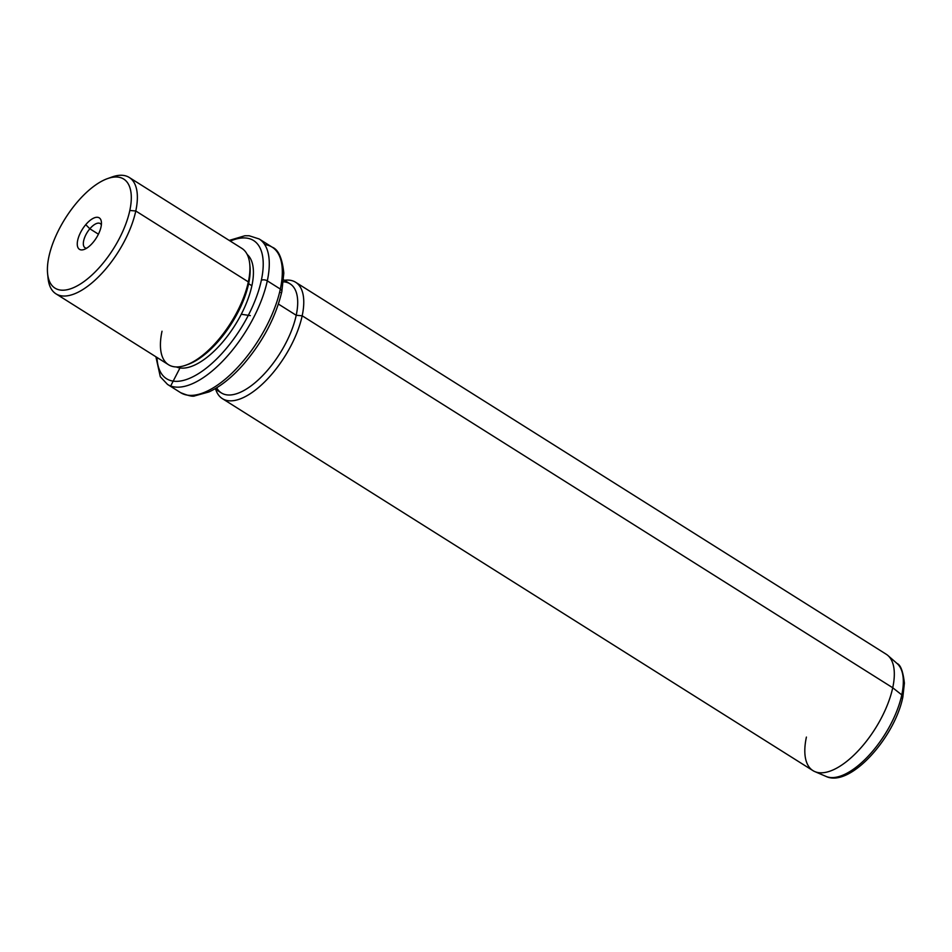 <?xml version="1.0" encoding="UTF-8"?>
<svg xmlns="http://www.w3.org/2000/svg" width="952" height="952" viewBox="0 0 952 952"><rect width="100%" height="100%" fill="white"/><g stroke="black" fill="none" stroke-linecap="round" stroke-linejoin="round"><path stroke-width="1.43" d="M89.845 228.789L98.413 234.18L89.845 228.789L85.751 224.66A18.576 8.199 -57.8 0 0 77.814 247.258A18.576 8.199 -57.8 0 0 92.975 242.534A18.576 8.199 -57.8 0 0 100.9 219.936A18.576 8.199 -57.8 0 0 85.751 224.66A18.576 8.199 122.2 0 1 101.4 222.066A18.576 8.199 122.2 0 1 92.975 242.534A18.576 8.199 122.2 0 1 84.157 249.436A18.576 8.199 122.2 0 1 77.29 243.046A18.576 8.199 122.2 0 1 85.751 224.66L89.845 228.789A14.28 6.307 -57.8 0 0 83.502 241.582A14.28 6.307 -57.8 0 0 86.656 248.198A14.28 6.307 122.2 0 1 85.014 247.734A14.28 6.307 122.2 0 1 89.845 228.789A14.28 6.307 122.2 0 1 100.234 223.565A14.28 6.307 122.2 0 1 101.364 224.862A14.28 6.307 -57.8 0 0 89.845 228.789M107.421 178.655L111.884 177.036A68.758 30.357 122.2 0 1 135.779 210.987L129.817 210.475A64.462 28.465 122.2 0 1 78.266 285.279A64.462 28.465 122.2 0 1 48.897 256.719A64.462 28.465 122.2 0 1 100.448 181.915A64.462 28.465 122.2 0 1 129.817 210.475L135.779 210.987A68.758 30.357 122.2 0 1 88.81 285.398A68.758 30.357 122.2 0 1 48.076 278.341L47.6 273.617A64.462 28.465 -57.8 0 0 85.787 280.233A64.462 28.465 -57.8 0 0 129.817 210.475A64.462 28.465 -57.8 0 0 107.421 178.655A64.462 28.465 -57.8 0 0 48.897 256.719A64.462 28.465 -57.8 0 0 47.6 273.617M129.27 177.477L241.832 248.365A68.758 30.357 122.2 0 1 248.341 281.887L135.779 210.987L248.341 281.887A68.758 30.357 122.2 0 1 212.843 345.945A68.758 30.357 122.2 0 1 168.54 364.735L55.978 293.835A68.758 30.357 -57.8 0 0 100.281 275.045A68.758 30.357 -57.8 0 0 135.779 210.987A68.758 30.357 -57.8 0 0 129.27 177.477A68.758 30.357 -57.8 0 0 109.587 177.953M47.909 275.878A68.758 30.357 -57.8 0 0 55.978 293.835M248.341 281.887L248.627 283.684A66.616 29.405 122.2 0 1 188.151 364.354L185.926 365.163A68.758 30.357 -57.8 0 0 248.341 281.887A68.758 30.357 -57.8 0 0 249.721 263.859L249.971 266.227A66.616 29.405 122.2 0 1 248.627 283.684L248.341 281.887M162.018 331.213A68.758 30.357 -57.8 0 0 185.926 365.163M187.056 364.735A66.616 29.405 -57.8 0 0 248.627 283.684L251.887 285.743A66.616 29.405 122.2 0 1 218.948 346.254A66.616 29.405 122.2 0 1 176.358 366.937A66.616 29.405 -57.8 0 0 218.948 346.254A66.616 29.405 -57.8 0 0 251.887 285.743L248.627 283.684A66.616 29.405 -57.8 0 0 249.829 265.072M247.199 254.47A66.616 29.405 122.2 0 1 251.887 285.743A66.616 29.405 -57.8 0 0 247.199 254.47M230.277 241.094A81.658 36.045 122.2 0 1 261.336 280.34A81.658 36.045 122.2 0 1 204.097 369.804A81.658 36.045 122.2 0 1 156.985 357.452A81.658 36.045 -57.8 0 0 204.097 369.804A81.658 36.045 -57.8 0 0 261.336 280.34A81.658 36.045 -57.8 0 0 230.277 241.094M280.911 292.669A4.296 2.463 -167.9 0 0 281.851 291.526L283.815 273.093C282.244 258.159 278.377 249.519 272.201 247.187A85.954 37.949 122.2 0 1 280.34 289.075A85.954 37.949 -57.8 0 0 272.201 247.187A85.954 37.949 -57.8 0 0 264.715 244.593A85.954 37.949 122.2 0 1 272.201 247.187L259.146 238.964A85.954 37.949 122.2 0 1 267.298 280.852A4.296 2.463 -167.9 0 0 261.336 280.34A4.296 2.463 12.1 0 1 267.298 280.852A85.954 37.949 122.2 0 1 222.911 360.927A85.954 37.949 122.2 0 1 167.528 384.418A85.954 37.949 -57.8 0 0 222.911 360.927A85.954 37.949 -57.8 0 0 267.298 280.852A85.954 37.949 -57.8 0 0 259.146 238.964L249.174 235.763L244.866 235.763L229.194 240.416M280.34 289.075L267.298 280.852L280.34 289.075A85.954 37.949 122.2 0 1 235.965 369.15A85.954 37.949 122.2 0 1 180.582 392.64A85.954 37.949 -57.8 0 0 235.965 369.15A85.954 37.949 -57.8 0 0 280.34 289.075A4.296 2.463 12.1 0 1 281.851 291.526A4.296 2.463 -167.9 0 0 280.34 289.075M283.613 279.769L290.11 283.863A64.462 28.465 122.2 0 1 296.215 315.279L278.412 304.069L296.215 315.279A64.462 28.465 122.2 0 1 262.93 375.338A64.462 28.465 122.2 0 1 221.4 392.95L214.902 388.856M216.675 387.797A64.462 28.465 -57.8 0 0 257.944 380.193A64.462 28.465 -57.8 0 0 296.215 315.279L302.177 315.79A68.758 30.357 122.2 0 1 258.765 387.321A68.758 30.357 122.2 0 1 215.723 389.38A68.758 30.357 -57.8 0 0 222.375 398.638A68.758 30.357 -57.8 0 0 266.679 379.848A68.758 30.357 -57.8 0 0 302.177 315.79L296.215 315.279A64.462 28.465 -57.8 0 0 283.422 281.816M295.667 282.28L886.217 654.238A68.758 30.357 122.2 0 1 892.726 687.76L302.177 315.79A68.758 30.357 -57.8 0 0 295.667 282.28A68.758 30.357 -57.8 0 0 284.434 280.281A68.758 30.357 122.2 0 1 302.177 315.79L892.726 687.76A68.758 30.357 122.2 0 1 857.228 751.818A68.758 30.357 122.2 0 1 812.925 770.608L222.375 398.638M901.782 694.889A66.866 29.524 122.2 0 1 868.736 755.614A66.866 29.524 122.2 0 1 825.991 776.404A66.866 29.524 -57.8 0 0 868.736 755.614A66.866 29.524 -57.8 0 0 901.782 694.889L892.726 687.76L901.782 694.889A4.296 2.463 12.1 0 1 902.853 697.031A4.296 2.463 -167.9 0 0 901.782 694.889A66.866 29.524 -57.8 0 0 897.093 663.52A66.866 29.524 122.2 0 1 901.782 694.889M806.403 737.086A68.758 30.357 -57.8 0 0 814.793 771.584A68.758 30.357 -57.8 0 0 858.752 750.212A68.758 30.357 -57.8 0 0 892.726 687.76A68.758 30.357 -57.8 0 0 887.907 655.5L897.093 663.52C900.604 664.889 903.043 671.422 904.4 683.119L902.853 697.031A4.296 2.463 -167.9 0 1 901.925 698.185A62.606 27.644 122.2 0 0 902.437 695.543M241.284 314.267L250.34 315.612M179.976 367.948L171.241 384.882M281.851 291.526C275.806 317.099 263.061 341.316 243.629 364.176C232.086 377.301 220.531 386.548 208.976 391.927L194.898 395.83C192.935 396.829 188.163 395.77 180.582 392.64L167.528 384.418L160.317 376.778L155.902 356.774M902.853 697.031C894.88 737.241 850.1 788.03 825.991 776.404L814.793 771.584"/></g></svg>
